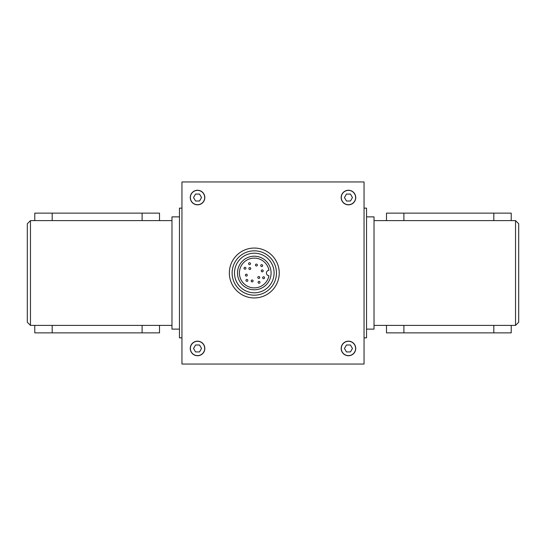 <?xml version="1.0" encoding="UTF-8"?>
<svg xmlns="http://www.w3.org/2000/svg" width="546" height="546" viewBox="0 0 546 546"><rect width="100%" height="100%" fill="white"/><g stroke="black" fill="none" stroke-linecap="round" stroke-linejoin="round"><path stroke-width="0.82" d="M341.298 348.457A7.159 7.159 0 0 1 348.457 341.298A7.159 7.159 0 0 1 355.617 348.457A7.159 7.159 0 0 1 348.457 355.617A7.159 7.159 0 0 1 341.298 348.457M355.739 348.457A7.289 7.289 0 0 1 348.457 355.739A7.289 7.289 0 0 1 341.168 348.457A7.289 7.289 0 0 1 348.457 341.168A7.289 7.289 0 0 1 355.739 348.457M181.955 181.955L181.955 364.046L364.046 364.046L364.046 181.955L181.955 181.955M341.168 197.543A7.289 7.289 0 0 1 348.457 190.261A7.289 7.289 0 0 1 355.739 197.543A7.289 7.289 0 0 1 348.457 204.832A7.289 7.289 0 0 1 341.168 197.543M190.261 197.543A7.289 7.289 0 0 1 197.543 190.261A7.289 7.289 0 0 1 204.832 197.543A7.289 7.289 0 0 1 197.543 204.832A7.289 7.289 0 0 1 190.261 197.543M190.261 348.457A7.289 7.289 0 0 1 197.543 341.168A7.289 7.289 0 0 1 204.832 348.457A7.289 7.289 0 0 1 197.543 355.739A7.289 7.289 0 0 1 190.261 348.457M229.347 273A24.945 24.945 0 0 1 254.293 248.055A24.945 24.945 0 0 1 279.238 273A24.945 24.945 0 0 1 254.293 297.945A24.945 24.945 0 0 1 229.347 273M190.383 348.457A7.159 7.159 0 0 1 197.543 341.298A7.159 7.159 0 0 1 204.702 348.457A7.159 7.159 0 0 1 197.543 355.617A7.159 7.159 0 0 1 190.383 348.457M201.542 348.457L199.543 351.924L195.543 351.924L193.543 348.457L195.543 344.99L199.543 344.99L201.542 348.457M190.383 197.543A7.159 7.159 0 0 1 197.543 190.383A7.159 7.159 0 0 1 204.702 197.543A7.159 7.159 0 0 1 197.543 204.702A7.159 7.159 0 0 1 190.383 197.543M341.298 197.543A7.159 7.159 0 0 1 348.457 190.383A7.159 7.159 0 0 1 355.617 197.543A7.159 7.159 0 0 1 348.457 204.702A7.159 7.159 0 0 1 341.298 197.543M352.457 197.543L350.457 201.01L346.457 201.01L344.451 197.543L346.457 194.076L350.457 194.076L352.457 197.543M232.118 273A22.174 22.174 0 0 1 254.293 250.826A22.174 22.174 0 0 1 276.467 273A22.174 22.174 0 0 1 254.293 295.174A22.174 22.174 0 0 1 232.118 273M234.493 273A19.799 19.799 0 0 1 254.293 253.201A19.799 19.799 0 0 1 274.092 273A19.799 19.799 0 0 1 254.293 292.799A19.799 19.799 0 0 1 234.493 273M237.503 273A16.79 16.79 0 0 1 254.293 256.21A16.79 16.79 0 0 1 271.082 273A16.79 16.79 0 0 1 254.293 289.79A16.79 16.79 0 0 1 237.503 273M268.932 270.284A14.892 14.892 0 0 0 246.075 260.585A14.892 14.892 0 0 0 246.075 285.415A14.892 14.892 0 0 0 268.932 275.716A2.723 2.723 0 0 1 268.932 270.284M257.821 277.477A0.949 0.949 0 0 1 258.77 276.529A0.949 0.949 0 0 1 259.725 277.477A0.949 0.949 0 0 1 258.77 278.433A0.949 0.949 0 0 1 257.821 277.477M250.764 268.523A0.949 0.949 0 0 1 249.809 269.471A0.949 0.949 0 0 1 248.86 268.523A0.949 0.949 0 0 1 249.809 267.567A0.949 0.949 0 0 1 250.764 268.523M261.295 270.871A0.949 0.949 0 0 1 262.251 269.915A0.949 0.949 0 0 1 263.199 270.871A0.949 0.949 0 0 1 262.251 271.819A0.949 0.949 0 0 1 261.295 270.871M255.951 265.868A0.949 0.949 0 0 1 255.603 264.571A0.949 0.949 0 0 1 256.9 264.223A0.949 0.949 0 0 1 257.248 265.52A0.949 0.949 0 0 1 255.951 265.868M247.283 275.129A0.949 0.949 0 0 1 246.335 276.085A0.949 0.949 0 0 1 245.386 275.129A0.949 0.949 0 0 1 246.335 274.181A0.949 0.949 0 0 1 247.283 275.129M252.634 280.132A0.949 0.949 0 0 1 252.982 281.429A0.949 0.949 0 0 1 251.686 281.777A0.949 0.949 0 0 1 251.337 280.48A0.949 0.949 0 0 1 252.634 280.132M260.735 265.609A0.949 0.949 0 0 1 261.684 264.66A0.949 0.949 0 0 1 262.633 265.609A0.949 0.949 0 0 1 261.684 266.557A0.949 0.949 0 0 1 260.735 265.609M249.249 264.592A0.949 0.949 0 0 1 248.642 263.39A0.949 0.949 0 0 1 249.843 262.783A0.949 0.949 0 0 1 250.45 263.977A0.949 0.949 0 0 1 249.249 264.592M245.27 269.158A0.949 0.949 0 0 1 244.076 268.55A0.949 0.949 0 0 1 244.683 267.349A0.949 0.949 0 0 1 245.884 267.963A0.949 0.949 0 0 1 245.27 269.158M247.85 280.391A0.949 0.949 0 0 1 246.901 281.34A0.949 0.949 0 0 1 245.953 280.391A0.949 0.949 0 0 1 246.901 279.443A0.949 0.949 0 0 1 247.85 280.391M259.33 281.408A0.949 0.949 0 0 1 259.944 282.61A0.949 0.949 0 0 1 258.743 283.217A0.949 0.949 0 0 1 258.135 282.023A0.949 0.949 0 0 1 259.33 281.408M263.315 276.842A0.949 0.949 0 0 1 264.51 277.45A0.949 0.949 0 0 1 263.902 278.651A0.949 0.949 0 0 1 262.701 278.037A0.949 0.949 0 0 1 263.315 276.842M364.046 208.142L366.543 208.142L366.543 337.858L364.046 337.858M366.543 216.878L374.024 216.878L374.024 329.122L366.543 329.122M515.533 220.618L515.533 325.382L518.7 322.215L518.7 223.785L515.533 220.618L511.22 220.618L511.22 213.131L386.493 213.131L386.493 220.618L374.024 220.618M515.533 325.382L511.22 325.382L511.22 332.869L386.493 332.869L386.493 325.382L374.024 325.382M181.955 208.142L179.457 208.142L179.457 337.858L181.955 337.858M179.457 216.878L171.976 216.878L171.976 329.122L179.457 329.122M34.78 325.382L52.184 325.382L52.184 332.869L34.78 332.869L34.78 325.382L30.467 325.382L30.467 220.618L171.976 220.618M52.184 325.382L171.976 325.382M30.467 325.382L27.3 322.215L27.3 223.785L30.467 220.618M201.542 197.543L199.543 201.01L195.543 201.01L193.543 197.543L195.543 194.076L199.543 194.076L201.542 197.543M352.457 348.457L350.457 351.924L346.457 351.924L344.451 348.457L346.457 344.99L350.457 344.99L352.457 348.457M52.184 332.869L159.507 332.869L159.507 325.382M159.507 220.618L159.507 213.131L34.78 213.131L34.78 220.618M511.22 325.382L386.493 325.382M386.493 220.618L511.22 220.618M142.103 325.382L142.103 332.869M142.103 220.618L142.103 213.131M52.184 220.618L52.184 213.131M403.897 325.382L403.897 332.869M493.816 325.382L493.816 332.869M493.816 220.618L493.816 213.131M403.897 220.618L403.897 213.131"/></g></svg>
